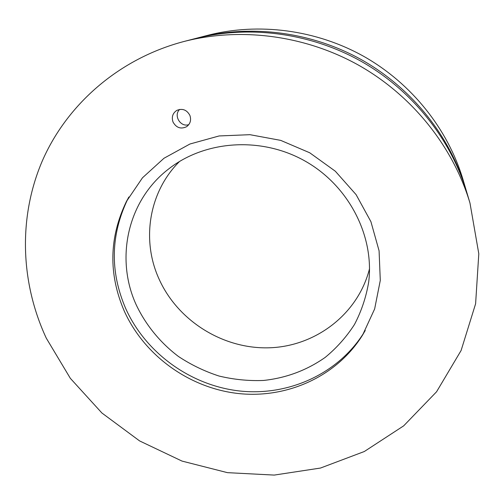 <?xml version="1.0" encoding="UTF-8"?>
<svg xmlns="http://www.w3.org/2000/svg" width="504" height="504" viewBox="0 0 504 504"><rect width="100%" height="100%" fill="white"/><g stroke="black" fill="none" stroke-linecap="round" stroke-linejoin="round"><path stroke-width="0.76" d="M189.876 115.372C191.438 120.065 190.348 123.839 186.612 126.693C180.867 129.396 176.343 127.852 173.036 122.069C171.398 117.085 172.658 113.192 176.828 110.389C182.448 108.146 186.801 109.809 189.876 115.372M124.255 311.037C108.366 274.075 109.085 237.567 126.41 201.499L142.475 177.805L163.983 158.256L189.951 144.005L219.108 135.954L249.927 134.681L280.703 140.377L309.721 152.775L335.324 171.221L356.095 194.638L370.919 221.684L379.084 250.809L380.287 280.407L374.655 308.921L362.666 334.914C336.892 376.532 286.915 398.885 238.09 393.498C189.227 387.967 144.352 355.629 124.255 311.037M469.98 203.062L466.824 192.446C450.784 138.871 412.266 90.361 361.311 61.412C310.212 32.729 248.774 24.797 194.62 38.726L183.897 41.511C118.516 58.735 66.496 104.908 42.04 161.545C17.892 218.465 20.784 283.387 46.28 338.159L70.34 378.334L101.903 413.003L139.621 440.931L182.007 461.084L227.462 472.658L274.239 475.083L320.5 468.046L364.31 451.521L403.666 425.855L436.565 391.778L461.097 350.513L475.606 303.773L478.8 253.751L469.98 203.062C453.172 146.903 412.656 95.892 359.043 65.438C305.273 35.255 240.666 26.901 183.897 41.511M136.206 304.819C115.076 258.836 127.292 200.724 168.556 169.042C205.09 140.269 261.299 136.3 305.046 161.053C348.837 185.737 374.466 235.916 368.689 282.057C366.162 297.083 361.425 311.226 354.482 324.481C346.406 337.012 336.641 347.987 325.187 357.405C306.728 370.339 286.178 378.019 263.529 380.457C248.529 381.043 233.686 379.569 218.994 376.022C204.611 371.347 191.098 364.833 178.46 356.479C160.354 342.796 145.845 325.111 136.206 304.819M179.563 161.438C148.982 191.703 141.397 239.513 158.621 278.069C177.15 320.487 222.648 349.159 269.004 347.804C315.302 346.525 358.042 314.383 369.52 268.708M128.86 196.995L127.884 198.847C110.54 234.952 109.803 271.505 125.679 308.492C145.763 353.115 190.644 385.466 239.52 390.978C288.364 396.346 338.373 373.949 364.178 332.281L365.255 330.492M196.434 38.266L198.236 37.787C251.509 24.085 311.875 31.878 362.08 60.058C412.133 88.496 449.984 136.162 465.759 188.861L466.282 190.651M465.759 188.861L462.993 179.55C447.892 129.137 411.793 83.658 364.064 56.536C316.197 29.673 258.609 22.245 207.642 35.349L198.236 37.787M188.811 124.627C180.539 127.613 173.162 115.372 179.689 109.412M362.666 334.914L364.178 332.281M126.41 201.499L127.884 198.847"/></g></svg>
